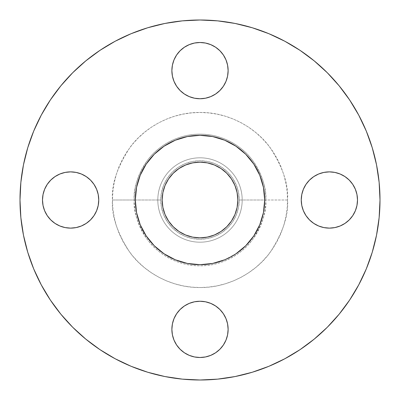 <?xml version="1.0" encoding="UTF-8"?>
<svg xmlns="http://www.w3.org/2000/svg" width="400" height="400" viewBox="0 0 400 400"><rect width="100%" height="100%" fill="white"/><g stroke="black" fill="none" stroke-linecap="round" stroke-linejoin="round"><path stroke-width="0.3" stroke-dasharray="2 1.5" d="M171.875 70.625A28.125 28.125 0 0 0 200 98.75A28.125 28.125 0 0 0 228.125 70.625A28.125 28.125 0 0 0 200 42.5A28.125 28.125 0 0 0 171.875 70.625M313.75 223.385L309.49 219.885L305.99 215.625L303.39 210.765L301.79 205.485L301.25 200A28.125 28.125 0 0 0 329.375 228.125A28.125 28.125 0 0 0 357.5 200A28.125 28.125 0 0 0 329.375 171.875A28.125 28.125 0 0 0 301.25 200L301.79 194.515L303.39 189.235L305.99 184.375L309.49 180.115L313.75 176.615M171.875 329.375A28.125 28.125 0 0 0 200 357.5A28.125 28.125 0 0 0 228.125 329.375A28.125 28.125 0 0 0 200 301.25A28.125 28.125 0 0 0 171.875 329.375M86.25 176.615L90.51 180.115L94.01 184.375L96.61 189.235L98.21 194.515L98.75 200A28.125 28.125 0 0 0 70.625 171.875A28.125 28.125 0 0 0 42.5 200A28.125 28.125 0 0 0 70.625 228.125A28.125 28.125 0 0 0 98.75 200L98.21 205.485L96.61 210.765L94.01 215.625L90.51 219.885L86.25 223.385M287.54 200L265.82 200C266.695 211.44 262.31 224.605 252.655 239.49C242.555 253.625 222.345 266.08 200 265.82C177.655 266.08 157.445 253.625 147.345 239.49C137.69 224.605 133.305 211.44 134.18 200L112.46 200C111.295 215.215 117.13 232.725 129.97 252.525C143.4 271.32 170.285 287.885 200 287.54C229.715 287.885 256.6 271.32 270.03 252.525C282.87 232.725 288.705 215.215 287.54 200L287.115 208.58L285.855 217.08L283.77 225.41L280.875 233.5L277.2 241.265L272.785 248.635L267.67 255.535L261.9 261.9L255.535 267.67L248.635 272.785L241.265 277.2L233.5 280.875L225.41 283.77L217.08 285.855L208.58 287.115L200 287.54L191.42 287.115L182.92 285.855L174.59 283.77L166.5 280.875L158.735 277.2L151.365 272.785L144.465 267.67L138.1 261.9L132.33 255.535L127.215 248.635L122.8 241.265L119.125 233.5L116.23 225.41L114.145 217.08L112.885 208.58L112.46 200L112.885 191.42L114.145 182.92L116.23 174.59L119.125 166.5L122.8 158.735L127.215 151.365L132.33 144.465L138.1 138.1L144.465 132.33L151.365 127.215L158.735 122.8L166.5 119.125L174.59 116.23L182.92 114.145L191.42 112.885L200 112.46L208.58 112.885L217.08 114.145L225.41 116.23L233.5 119.125L241.265 122.8L248.635 127.215L255.535 132.33L261.9 138.1L267.67 144.465L272.785 151.365L277.2 158.735L280.875 166.5L283.77 174.59L285.855 182.92L287.115 191.42L287.54 200C288.705 184.785 282.87 167.275 270.03 147.475C256.6 128.68 229.715 112.115 200 112.46C170.285 112.115 143.4 128.68 129.97 147.475C117.13 167.275 111.295 184.785 112.46 200L134.18 200A65.82 65.82 0 0 1 200 134.18A65.82 65.82 0 0 1 265.82 200L239.25 200A39.25 39.25 0 0 0 200 160.75A39.25 39.25 0 0 0 160.75 200L157.81 200A42.19 42.19 0 0 1 200 157.81A42.19 42.19 0 0 1 242.19 200A42.19 42.19 0 0 1 200 242.19A42.19 42.19 0 0 1 157.81 200A42.19 42.19 0 0 0 200 242.19A42.19 42.19 0 0 0 242.19 200A42.19 42.19 0 0 0 200 157.81A42.19 42.19 0 0 0 157.81 200L134.18 200L157.81 200A42.19 42.19 0 0 0 200 242.19A42.19 42.19 0 0 0 242.19 200L265.82 200A65.82 65.82 0 0 1 200 265.82A65.82 65.82 0 0 1 134.18 200C133.305 188.56 137.69 175.395 147.345 160.51C157.445 146.375 177.655 133.92 200 134.18C222.345 133.92 242.555 146.375 252.655 160.51C262.31 175.395 266.695 188.56 265.82 200L287.54 200M358.73 284.885L366.3 268.885L372.25 252.25L376.54 235.115L379.135 217.645L380 200A180 180 0 0 0 200 20A180 180 0 0 0 20 200A180 180 0 0 0 200 380A180 180 0 0 0 380 200L379.135 182.355L376.54 164.885L372.25 147.75L366.3 131.115L358.745 115.15L349.665 99.995L339.14 85.81L327.28 72.72L314.19 60.86L300.005 50.335L284.85 41.255L268.885 33.7L252.25 27.75L235.115 23.46L217.645 20.865L200 20L182.355 20.865L164.885 23.46L147.75 27.75L131.115 33.7L115.15 41.255L99.995 50.335L85.81 60.86L72.72 72.72L60.86 85.81L50.335 99.995M264.69 200A64.69 64.69 0 0 0 200 135.31A64.69 64.69 0 0 0 135.31 200A64.69 64.69 0 0 0 200 264.69A64.69 64.69 0 0 0 264.69 200M175.99 229.255L170.745 224.01L166.625 217.84L165.035 214.485L162.88 207.385L162.155 200A37.845 37.845 0 0 0 200 237.845A37.845 37.845 0 0 0 237.845 200A37.845 37.845 0 0 0 200 162.155A37.845 37.845 0 0 0 162.155 200L162.88 192.615L163.785 189.015L165.035 185.515L168.535 178.975M224.725 259.775L235.94 253.785M41.27 115.115L33.7 131.115L27.75 147.75L23.46 164.885L20.865 182.355L20 200L20.865 217.645L23.46 235.115L27.75 252.25L33.7 268.885L41.255 284.85L50.335 300.005L60.86 314.19L72.72 327.28L85.81 339.14L99.995 349.665M115.115 358.73L131.115 366.3L147.75 372.25L164.885 376.54L182.355 379.135L200 380L217.645 379.135L235.115 376.54L252.25 372.25L268.885 366.3L284.85 358.745L300.005 349.665L314.19 339.14L327.28 327.28L339.14 314.19L349.665 300.005M172.415 65.14L174.015 59.86M176.615 55L180.115 50.74L184.375 47.24L189.235 44.64L194.515 43.04M210.76 44.64L215.625 47.24M219.885 50.74L223.385 55M225.985 59.86L227.585 65.14M227.585 76.11L225.985 81.39M223.385 86.25L219.885 90.51L215.625 94.01L210.765 96.61L205.485 98.21L200 98.75L194.515 98.21L189.235 96.61L184.375 94.01L180.115 90.51L176.615 86.25M334.86 172.415L340.14 174.015M345 176.615L349.26 180.115L352.76 184.375L355.36 189.235L356.96 194.515M355.36 210.76L352.76 215.625M349.26 219.885L345 223.385M340.14 225.985L334.86 227.585M323.89 227.585L318.61 225.985M172.415 323.89L174.015 318.61M180.115 309.49L184.375 305.99L189.235 303.39L194.515 301.79L200 301.25L205.485 301.79L210.765 303.39L215.625 305.99L219.885 309.49L223.385 313.75M227.585 334.86L225.985 340.14M223.385 345L219.885 349.26M215.625 352.76L210.765 355.36L205.485 356.96M189.24 355.36L184.375 352.76M180.115 349.26L176.615 345M174.015 340.14L172.415 334.86M44.64 189.24L47.24 184.375M50.74 180.115L55 176.615M59.86 174.015L65.14 172.415M76.11 172.415L81.39 174.015M65.14 227.585L59.86 225.985M55 223.385L50.74 219.885L47.24 215.625L44.64 210.765L43.04 205.485M242.19 200A42.19 42.19 0 0 0 200 157.81A42.19 42.19 0 0 0 157.81 200A42.19 42.19 0 0 1 200 157.81A42.19 42.19 0 0 1 242.19 200A42.19 42.19 0 0 1 200 242.19A42.19 42.19 0 0 1 157.81 200L160.75 200A39.25 39.25 0 0 0 200 239.25A39.25 39.25 0 0 0 239.25 200L242.19 200M160.75 200L161.505 207.66L163.735 215.02L167.365 221.805L172.245 227.755L178.195 232.635L184.98 236.265L192.34 238.495L200 239.25L207.66 238.495L215.02 236.265L221.805 232.635L227.755 227.755L232.635 221.805L236.265 215.02L238.495 207.66L239.25 200L238.495 192.34L236.265 184.98L232.635 178.195L227.755 172.245L221.805 167.365L215.02 163.735L207.66 161.505L200 160.75L192.34 161.505L184.98 163.735L178.195 167.365L172.245 172.245L167.365 178.195L163.735 184.98L161.505 192.34L160.75 200M224.01 170.745L229.255 175.99L233.375 182.16L236.215 189.015L237.665 196.29L237.665 203.71L237.12 207.385L234.965 214.485L231.465 221.025M229.255 224.01L224.01 229.255L217.84 233.375L210.985 236.215L203.71 237.665L196.29 237.665L192.615 237.12L185.515 234.965L178.975 231.465M170.745 175.99L175.99 170.745L182.16 166.625L189.015 163.785L196.29 162.335L203.71 162.335L207.385 162.88L214.485 165.035L221.025 168.535"/><path stroke-width="0.6" d="M227.585 65.14L228.125 70.625A28.125 28.125 0 0 1 200 98.75A28.125 28.125 0 0 1 171.875 70.625L172.415 76.11L174.015 81.39L176.615 86.25L180.115 90.51L184.375 94.01L189.235 96.61L194.515 98.21L200 98.75L205.485 98.21L210.765 96.61L215.625 94.01L219.885 90.51L223.385 86.25L225.985 81.39L227.585 76.11L228.125 70.625L227.585 65.14L225.985 59.86L223.385 55L219.885 50.74L215.625 47.24L210.765 44.64L205.485 43.04L200 42.5L194.515 43.04L189.235 44.64L184.375 47.24L180.115 50.74L176.615 55L174.015 59.86L172.415 65.14L171.875 70.625L172.415 65.14M356.96 194.515L357.5 200A28.125 28.125 0 0 1 329.375 228.125A28.125 28.125 0 0 1 301.25 200L301.79 205.485L303.39 210.765L305.99 215.625L309.49 219.885L313.75 223.385L318.61 225.985L323.89 227.585L329.375 228.125L334.86 227.585L340.14 225.985L345 223.385L349.26 219.885L352.76 215.625L355.36 210.765L356.96 205.485L357.5 200L356.96 194.515L355.36 189.235L352.76 184.375L349.26 180.115L345 176.615L340.14 174.015L334.86 172.415L329.375 171.875L323.89 172.415L318.61 174.015L313.75 176.615L309.49 180.115L305.99 184.375L303.39 189.235L301.79 194.515L301.25 200A28.125 28.125 0 0 1 329.375 171.875A28.125 28.125 0 0 1 357.5 200L356.96 205.485L355.36 210.765M223.385 313.75L225.985 318.61L227.585 323.89L228.125 329.375A28.125 28.125 0 0 1 200 357.5A28.125 28.125 0 0 1 171.875 329.375L172.415 334.86L174.015 340.14L176.615 345L180.115 349.26L184.375 352.76L189.235 355.36L194.515 356.96L200 357.5L205.485 356.96L210.765 355.36L215.625 352.76L219.885 349.26L223.385 345L225.985 340.14L227.585 334.86L228.125 329.375L227.585 323.89L225.985 318.61L223.385 313.75L219.885 309.49L215.625 305.99L210.765 303.39L205.485 301.79L200 301.25L194.515 301.79L189.235 303.39L184.375 305.99L180.115 309.49L176.615 313.75L174.015 318.61L172.415 323.89L171.875 329.375L172.415 323.89M43.04 205.485L42.5 200A28.125 28.125 0 0 1 70.625 171.875A28.125 28.125 0 0 1 98.75 200A28.125 28.125 0 0 1 70.625 228.125A28.125 28.125 0 0 1 42.5 200L43.04 205.485L44.64 210.765L47.24 215.625L50.74 219.885L55 223.385L59.86 225.985L65.14 227.585L70.625 228.125L76.11 227.585L81.39 225.985L86.25 223.385L90.51 219.885L94.01 215.625L96.61 210.765L98.21 205.485L98.75 200L98.21 194.515L96.61 189.235L94.01 184.375L90.51 180.115L86.25 176.615L81.39 174.015L76.11 172.415L70.625 171.875L65.14 172.415L59.86 174.015L55 176.615L50.74 180.115L47.24 184.375L44.64 189.235L43.04 194.515L42.5 200L43.04 194.515L44.64 189.235M20 200A180 180 0 0 1 200 20A180 180 0 0 1 380 200L379.135 217.645L376.54 235.115L372.25 252.25L366.3 268.885L358.745 284.85L349.665 300.005L339.14 314.19L327.28 327.28L314.19 339.14L300.005 349.665L284.85 358.745L268.885 366.3L252.25 372.25L235.115 376.54L217.645 379.135L200 380L182.355 379.135L164.885 376.54L147.75 372.25L131.115 366.3L115.15 358.745L99.995 349.665L85.81 339.14L72.72 327.28L60.86 314.19L50.335 300.005L41.255 284.85L33.7 268.885L27.75 252.25L23.46 235.115L20.865 217.645L20 200L20.865 182.355L23.46 164.885L27.75 147.75L33.7 131.115L41.255 115.15L50.335 99.995L60.86 85.81L72.72 72.72L85.81 60.86L99.995 50.335L115.15 41.255L131.115 33.7L147.75 27.75L164.885 23.46L182.355 20.865L200 20L217.645 20.865L235.115 23.46L252.25 27.75L268.885 33.7L284.85 41.255L300.005 50.335L314.19 60.86L327.28 72.72L339.14 85.81L349.665 99.995L358.745 115.15L366.3 131.115L372.25 147.75L376.54 164.885L379.135 182.355L380 200A180 180 0 0 1 200 380A180 180 0 0 1 20 200M135.31 200A64.69 64.69 0 0 1 200 135.31A64.69 64.69 0 0 1 264.69 200A64.69 64.69 0 0 1 200 264.69A64.69 64.69 0 0 1 135.31 200M237.845 200A37.845 37.845 0 0 1 200 237.845A37.845 37.845 0 0 1 162.155 200A37.845 37.845 0 0 1 200 162.155A37.845 37.845 0 0 1 237.845 200L237.12 192.615L234.965 185.515L231.465 178.975L226.76 173.24L221.025 168.535L214.485 165.035L207.385 162.88L200 162.155L192.615 162.88L185.515 165.035L178.975 168.535L173.24 173.24L168.535 178.975L165.035 185.515L162.88 192.615L162.155 200L162.88 207.385L165.035 214.485L168.535 221.025L173.24 226.76L178.975 231.465L185.515 234.965L192.615 237.12L200 237.845L207.385 237.12L214.485 234.965L221.025 231.465L226.76 226.76L231.465 221.025L234.965 214.485L237.12 207.385L237.845 200M235.94 253.785L245.74 245.74L253.785 235.94L259.765 224.755L263.445 212.62L264.685 200L264.375 206.34L263.445 212.62L261.9 218.78L259.765 224.755L257.05 230.495L253.785 235.94L250.005 241.035L245.74 245.74L241.035 250.005L235.94 253.785L230.495 257.05L224.755 259.765L218.78 261.9L212.62 263.445L206.34 264.375L200 264.685L193.66 264.375L187.38 263.445L181.22 261.9L175.245 259.765L169.505 257.05L164.06 253.785L158.965 250.005L154.26 245.74L149.995 241.035L146.215 235.94L142.95 230.495L140.235 224.755L138.1 218.78L136.555 212.62L135.625 206.34L135.315 200L135.625 193.66L136.555 187.38L138.1 181.22L140.235 175.245L142.95 169.505L146.215 164.06L149.995 158.965L154.26 154.26L158.965 149.995L164.06 146.215L169.505 142.95L175.245 140.235L181.22 138.1L187.38 136.555L193.66 135.625L200 135.315L206.34 135.625L212.62 136.555L218.78 138.1L224.755 140.235L230.495 142.95L235.94 146.215L241.035 149.995L245.74 154.26L250.005 158.965L253.785 164.06L257.05 169.505L259.765 175.245L261.9 181.22L263.445 187.38L264.375 193.66L264.685 200L263.445 187.38L259.765 175.245L253.785 164.06L245.74 154.26L235.94 146.215L224.755 140.235L212.62 136.555L200 135.315L187.38 136.555L175.245 140.235L164.06 146.215L154.26 154.26L146.215 164.06L140.235 175.245L136.555 187.38L135.315 200L136.555 212.62L140.235 224.755L146.215 235.94L154.26 245.74L164.06 253.785L175.245 259.765L187.38 263.445L200 264.685L212.62 263.445L224.755 259.765M99.995 349.665L115.15 358.745M349.665 300.005L358.745 284.85M50.335 99.995L41.255 115.15M174.015 59.86L176.615 55M194.515 43.04L200 42.5L205.485 43.04L210.765 44.64M215.625 47.24L219.885 50.74M223.385 55L225.985 59.86M176.615 86.25L174.015 81.39L172.415 76.11L171.875 70.625A28.125 28.125 0 0 1 200 42.5A28.125 28.125 0 0 1 228.125 70.625L227.585 76.11M225.985 81.39L223.385 86.25M313.75 176.615L318.61 174.015L323.89 172.415L329.375 171.875L334.86 172.415M340.14 174.015L345 176.615M352.76 215.625L349.26 219.885M345 223.385L340.14 225.985M334.86 227.585L329.375 228.125L323.89 227.585M318.61 225.985L313.75 223.385M174.015 318.61L176.615 313.75L180.115 309.49M172.415 334.86L171.875 329.375A28.125 28.125 0 0 1 200 301.25A28.125 28.125 0 0 1 228.125 329.375L227.585 334.86M225.985 340.14L223.385 345M219.885 349.26L215.625 352.76M205.485 356.96L200 357.5L194.515 356.96L189.235 355.36M184.375 352.76L180.115 349.26M176.615 345L174.015 340.14M47.24 184.375L50.74 180.115M55 176.615L59.86 174.015M65.14 172.415L70.625 171.875L76.11 172.415M81.39 174.015L86.25 176.615M86.25 223.385L81.39 225.985L76.11 227.585L70.625 228.125L65.14 227.585M59.86 225.985L55 223.385M231.465 221.025L229.255 224.01M178.975 231.465L175.99 229.255M168.535 178.975L170.745 175.99M221.025 168.535L224.01 170.745"/></g></svg>
